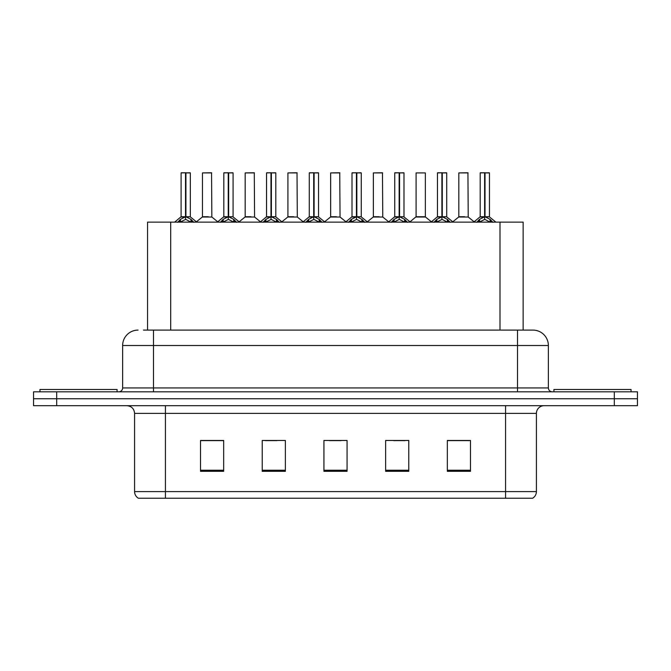 <?xml version="1.0" encoding="UTF-8"?>
<svg xmlns="http://www.w3.org/2000/svg" width="671" height="671" viewBox="0 0 671 671"><rect width="100%" height="100%" fill="white"/><g stroke="black" fill="none" stroke-linecap="round" stroke-linejoin="round"><path stroke-width="1.01" d="M147.553 330.098L147.553 222.126L523.137 222.126L523.137 330.098M536.414 491.6C536.322 494.477 535.064 496.691 532.64 498.234L505.565 498.234L505.565 491.6L536.414 491.6L536.414 413.395A7.716 7.716 0 0 1 544.131 405.687M505.565 498.234L138.36 498.234A7.716 7.716 0 0 1 134.586 491.6L134.586 413.395C134.133 408.714 131.558 406.14 126.869 405.687M56.691 391.805L637.45 391.805L637.45 398.742L33.55 398.742L33.55 405.687L56.691 405.687L56.691 398.742L33.55 398.742L33.55 391.805L56.691 391.805L56.691 398.742L637.45 398.742L637.45 405.687L56.691 405.687M470.472 471.319L470.472 440.47L447.331 440.47L447.331 471.319L470.472 471.319M408.773 471.319L408.773 440.47L385.632 440.47L385.632 471.319L408.773 471.319M223.669 471.319L223.669 440.47L200.528 440.47L200.528 471.319L223.669 471.319M285.368 471.319L285.368 440.47L262.227 440.47L262.227 471.319L285.368 471.319M347.066 471.319L347.066 440.47L323.934 440.47L323.934 471.319L347.066 471.319M491.533 498.234L179.467 498.234M447.331 440.629L469.239 440.629M457.672 440.629L447.876 440.629M265.389 440.629L276.964 440.629M222.663 440.629L212.866 440.629M201.3 440.629L223.669 440.629M393.575 440.629L405.141 440.629M329.486 440.629L341.053 440.629M143.812 330.098L527.54 330.098M143.46 330.098L153.483 330.098L153.483 345.523L122.634 345.523L122.634 387.947A3.858 3.858 0 0 1 118.775 391.805M138.058 330.098A15.425 15.425 0 0 0 122.634 345.523M532.942 330.098A15.425 15.425 0 0 1 548.366 345.523L517.517 345.523L517.517 330.098L532.707 330.098M548.366 345.523L548.366 387.947C548.601 390.287 549.885 391.57 552.225 391.805M177.656 222.302L180.465 219.342L185.515 216.792L185.515 219.476L185.657 215.953L185.926 216.792L190.975 219.342L193.785 222.302M181.095 172.917L185.523 172.766L181.095 172.917L181.095 216.725L185.515 216.792M190.346 172.917L185.926 172.917L185.926 216.733L190.346 216.725L190.346 172.917L181.245 172.766M185.926 172.917L190.195 172.766M185.515 172.917L185.515 216.733L181.095 216.725L174.661 222.126M185.917 172.766L185.926 216.792M190.975 219.342L190.975 222.126L185.926 219.476M185.515 219.476L181.212 221.606M185.523 172.766L185.515 216.725M185.657 172.766L184.181 172.766M208.253 216.725L202.315 217.027L211.851 217.027L211.558 172.766L202.457 172.917L202.457 216.725L207.289 216.725M117.081 391.805L117.081 389.49L39.95 389.49L39.95 391.805M220.39 222.302L223.191 219.342L228.249 216.792L228.249 219.476L228.383 215.953L228.652 216.792L233.701 219.342L236.511 222.302M223.82 172.917L228.257 172.766L223.82 172.917L223.82 216.725L228.249 216.792M233.08 172.917L228.652 172.917L228.652 216.733L233.08 216.725L233.08 172.917L223.971 172.766M228.652 172.917L232.921 172.766M228.249 172.917L228.249 216.733L223.82 216.725L217.387 222.126M228.643 172.766L228.652 216.792M233.701 219.342L233.701 222.126L228.652 219.476M228.249 219.476L223.938 221.606M228.257 172.766L228.249 216.725M228.383 172.766L226.907 172.766M263.116 222.302L265.917 219.342L270.975 216.792L270.975 219.476L271.109 215.953L271.378 216.792L276.435 219.342L279.237 222.302M266.546 172.917L270.983 172.766L266.546 172.917L266.546 216.725L270.975 216.792M275.806 172.917L271.378 172.917L271.378 216.733L275.806 216.725L275.806 172.917L266.706 172.766M271.378 172.917L275.647 172.766M270.975 172.917L270.975 216.733L266.555 216.725L260.122 222.126M271.369 172.766L271.378 216.792M276.435 219.342L276.435 222.126L271.378 219.476M270.975 219.476L266.664 221.606M270.983 172.766L270.975 216.725M271.109 172.766L269.633 172.766M305.842 222.302L308.652 219.342L313.701 216.792L313.701 219.476L313.835 215.953L314.103 216.792L319.161 219.342L321.963 222.302M309.281 172.917L313.709 172.766L309.281 172.917L309.281 216.725L313.701 216.792M318.532 172.917L314.103 172.917L314.103 216.733L318.532 216.725L318.532 172.917L309.432 172.766M314.103 172.917L318.381 172.766M313.701 172.917L313.701 216.733L309.281 216.725L302.847 222.126M314.103 172.766L314.103 216.792M319.161 219.342L319.161 222.126L314.103 219.476M313.701 219.476L309.39 221.606M313.709 172.766L313.701 216.725M313.835 172.766L312.359 172.766M348.568 222.302L351.378 219.342L356.427 216.792L356.427 219.476L356.569 215.953L356.838 216.792L361.887 219.342L364.697 222.302M352.007 172.917L356.435 172.766L352.007 172.917L352.007 216.725L356.427 216.792M361.258 172.917L356.838 172.917L356.838 216.733L361.258 216.725L361.258 172.917L352.158 172.766M356.838 172.917L361.107 172.766M356.427 172.917L356.427 216.733L352.007 216.725L345.573 222.126M356.829 172.766L356.838 216.792M361.887 219.342L361.887 222.126L356.838 219.476M356.427 219.476L352.124 221.606M356.435 172.766L356.427 216.725M356.569 172.766L355.093 172.766M250.979 216.725L245.041 217.027L254.577 217.027L254.284 172.766L245.183 172.917L245.183 216.725L250.015 216.725M293.705 216.725L287.775 217.027L297.312 217.027L297.01 172.766L287.909 172.917L287.909 216.725L292.741 216.725M336.439 216.725L330.501 217.027L340.038 217.027L339.744 172.766L330.644 172.917L330.644 216.725L335.466 216.725M631.05 391.805L631.05 389.49L553.919 389.49L553.919 391.805M391.302 222.302L394.103 219.342L399.161 216.792L399.161 219.476L399.295 215.953L399.564 216.792L404.613 219.342L407.423 222.302M394.733 172.917L399.17 172.766L394.733 172.917L394.733 216.725L399.161 216.792M403.992 172.917L399.564 172.917L399.564 216.733L403.992 216.725L403.992 172.917L394.884 172.766M399.564 172.917L403.833 172.766M399.161 172.917L399.161 216.733L394.733 216.725L388.299 222.126M399.555 172.766L399.564 216.792M404.613 219.342L404.613 222.126L399.564 219.476M399.161 219.476L394.85 221.606M399.17 172.766L399.161 216.725M399.295 172.766L397.819 172.766M434.028 222.302L436.829 219.342L441.887 216.792L441.887 219.476L442.021 215.953L442.29 216.792L447.347 219.342L450.149 222.302M437.458 172.917L441.895 172.766L437.458 172.917L437.458 216.725L441.887 216.792M446.718 172.917L442.29 172.917L442.29 216.733L446.718 216.725L446.718 172.917L437.618 172.766M442.29 172.917L446.559 172.766M441.887 172.917L441.887 216.733L437.467 216.725L431.034 222.126M442.281 172.766L442.29 216.792M447.347 219.342L447.347 222.126L442.29 219.476M441.887 219.476L437.576 221.606M441.895 172.766L441.887 216.725M442.021 172.766L440.545 172.766M476.754 222.302L479.564 219.342L484.613 216.792L484.613 219.476L484.747 215.953L485.016 216.792L490.073 219.342L492.875 222.302M480.193 172.917L484.621 172.766L480.193 172.917L480.193 216.725L484.613 216.792M489.444 172.917L485.016 172.917L485.016 216.733L489.444 216.725L489.444 172.917L480.344 172.766M485.016 172.917L489.293 172.766M484.613 172.917L484.613 216.733L480.193 216.725L473.76 222.126M485.016 172.766L485.016 216.792M490.073 219.342L490.073 222.126L485.016 219.476M484.613 219.476L480.31 221.606M484.621 172.766L484.613 216.725M484.747 172.766L483.271 172.766M379.165 216.725L373.227 217.027L382.764 217.027L382.47 172.766L373.37 172.917L373.37 216.725L378.201 216.725M425.355 172.917L416.095 172.917L416.095 216.725L425.355 216.725L425.355 172.917L416.095 172.917M421.891 216.725L420.927 216.725M420.524 216.725L416.095 216.725L410.04 221.816M464.617 216.725L458.687 217.027L468.224 217.027L467.93 172.766L458.821 172.917L458.821 216.725L463.653 216.725M170.694 330.098L170.694 222.126M499.996 330.098L499.996 222.126M505.565 405.687L505.565 413.395L134.586 413.395M536.414 413.395L505.565 413.395L505.565 491.6L165.435 491.6L165.435 498.234M134.586 491.6L165.435 491.6L165.435 405.687M614.309 405.687L614.309 391.805M347.066 470.245L323.934 470.245M285.368 470.245L262.227 470.245M223.669 470.245L200.528 470.245M408.773 470.245L385.632 470.245M470.472 470.245L447.331 470.245M153.483 391.805L153.483 387.947L548.366 387.947M122.634 387.947L153.483 387.947L153.483 345.523L517.517 345.523L517.517 391.805M185.011 217.027L180.952 217.027M185.926 216.733L190.346 216.725L186.429 217.027M191.789 220.046L191.789 222.126M179.652 220.046L179.652 222.126M180.465 219.342L180.465 222.126M211.709 172.917L202.457 172.917M227.737 217.027L223.678 217.027M228.652 216.733L233.072 216.725L229.155 217.027M234.515 220.046L234.515 222.126M222.378 220.046L222.378 222.126M223.191 219.342L223.191 222.126M270.463 217.027L266.412 217.027M271.378 216.733L275.798 216.725L271.889 217.027M277.24 220.046L277.24 222.126M265.112 220.046L265.112 222.126M265.917 219.342L265.917 222.126M313.198 217.027L309.138 217.027M314.103 216.733L318.532 216.725L314.615 217.027M319.975 220.046L319.975 222.126M307.838 220.046L307.838 222.126M308.652 219.342L308.652 222.126M355.924 217.027L351.864 217.027M356.838 216.733L361.258 216.725L357.341 217.027M362.701 220.046L362.701 222.126M350.564 220.046L350.564 222.126M351.378 219.342L351.378 222.126M254.443 172.917L245.183 172.917M297.169 172.917L287.909 172.917M339.895 172.917L330.644 172.917M398.649 217.027L394.59 217.027M399.564 216.733L403.984 216.725L400.067 217.027M405.427 220.046L405.427 222.126M393.29 220.046L393.29 222.126M394.103 219.342L394.103 222.126M441.375 217.027L437.324 217.027M442.29 216.733L446.718 216.725L442.801 217.027M448.153 220.046L448.153 222.126M436.024 220.046L436.024 222.126M436.829 219.342L436.829 222.126M484.11 217.027L480.05 217.027M485.016 216.733L489.444 216.725L485.527 217.027M490.887 220.046L490.887 222.126M478.75 220.046L478.75 222.126M479.564 219.342L479.564 222.126M382.621 172.917L373.37 172.917M420.725 216.725L425.489 217.027L415.953 217.027M468.081 172.917L458.821 172.917M190.489 217.027L196.779 222.126M202.315 217.027L196.402 221.816M211.851 217.027L217.765 221.816M233.214 217.027L239.505 222.126M275.949 217.027L282.231 222.126M318.675 217.027L324.965 222.126M361.401 217.027L367.691 222.126M245.041 217.027L239.128 221.816M254.577 217.027L260.491 221.816M287.775 217.027L281.862 221.816M297.312 217.027L303.225 221.816M330.501 217.027L324.588 221.816M340.038 217.027L345.951 221.816M404.127 217.027L410.417 222.126M446.861 217.027L453.143 222.126M489.587 217.027L495.877 222.126M373.227 217.027L367.314 221.816M382.764 217.027L388.677 221.816M425.489 217.027L431.403 221.816M458.687 217.027L452.774 221.816M468.224 217.027L474.137 221.816"/></g></svg>
